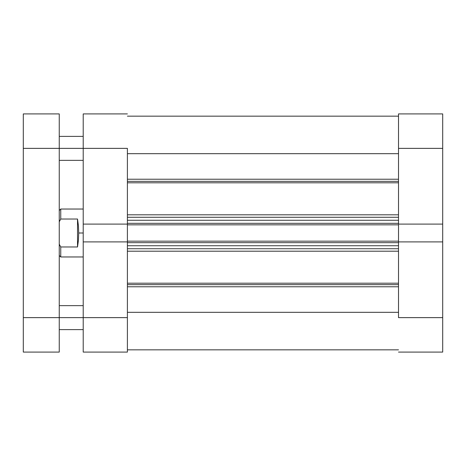 <?xml version="1.0" encoding="UTF-8"?>
<svg xmlns="http://www.w3.org/2000/svg" width="466" height="466" viewBox="0 0 466 466"><rect width="100%" height="100%" fill="white"/><g stroke="black" fill="none" stroke-linecap="round" stroke-linejoin="round"><path stroke-width="0.7" d="M398.512 148.369L442.7 148.369L442.7 224.105L398.512 224.105L398.512 148.369L398.512 224.105L442.7 224.105L442.7 113.92L398.512 113.92L398.512 148.369L442.7 148.369L442.7 113.92L398.512 113.92L398.512 148.369M442.7 352.08L398.512 352.08L442.7 352.08L442.7 224.105L442.7 317.631L398.512 317.631L398.512 241.895L398.512 317.631L442.7 317.631L442.7 352.08M398.512 241.895L442.7 241.895L398.512 241.895L398.512 241.161L398.512 242.087M127.399 317.631L83.216 317.631L83.216 241.895L127.399 241.895L127.399 317.631L127.399 241.895L83.216 241.895L83.216 352.08L127.399 352.08L127.399 317.631L83.216 317.631L83.216 352.08L127.399 352.08L127.399 317.631M83.216 113.92L127.399 113.92L83.216 113.92L83.216 241.895L83.216 148.369L127.399 148.369L127.399 224.105L127.399 148.369L59.246 148.369L83.216 148.369L83.216 113.92M127.399 224.105L83.216 224.105L127.399 224.105L127.399 242.087M78.719 233L83.216 233L78.719 233L78.416 240.34L77.525 246.968L60.749 246.968L60.749 256.964L60.749 246.968L59.246 244.207L60.749 246.968L77.525 246.968L77.525 219.032L78.416 225.66L78.719 233L78.416 225.66L77.525 219.032L60.749 219.032L77.525 219.032L77.525 246.968L78.416 240.34L78.719 233M59.246 210.533L60.749 209.036L60.749 219.032L60.749 209.036L83.216 209.036M59.246 221.793L60.749 219.032L59.246 221.793M398.512 181.344L127.399 181.344L398.512 181.344M127.399 179.229L398.512 179.229L127.399 179.229M398.512 284.656L127.399 284.656L398.512 284.656M127.399 283.2L398.512 283.2L127.399 283.2M398.512 182.8L127.399 182.8L398.512 182.8M127.399 214.803L398.512 214.803L127.399 214.803M398.512 251.197L127.399 251.197L398.512 251.197M127.399 223.913L127.399 224.839L398.512 224.839L398.512 241.161L127.399 241.161L398.512 241.161L398.512 224.839L127.399 224.839L127.399 241.895M127.399 153.675L398.512 153.675L127.399 153.675M398.512 312.325L127.399 312.325L398.512 312.325M127.399 286.771L398.512 286.771L127.399 286.771M127.399 248.728L398.512 248.728L127.399 248.728M398.512 245.733L127.399 245.733L398.512 245.733M127.399 242.664L398.512 242.664L127.399 242.664M127.399 217.273L398.512 217.273L127.399 217.273M127.399 223.336L398.512 223.336L127.399 223.336M398.512 220.267L127.399 220.267L398.512 220.267M59.246 317.631L83.216 317.631L59.246 317.631L59.246 113.92L23.3 113.92L23.3 352.08L59.246 352.08L59.246 317.631L23.3 317.631L23.3 148.369L59.246 148.369L59.246 317.631L23.3 317.631L23.3 352.08L59.246 352.08L59.246 317.631M23.3 113.92L59.246 113.92L59.246 148.369L23.3 148.369L23.3 113.92M59.246 255.467L60.749 256.964L83.216 256.964M127.399 116.168L398.512 116.168M127.399 349.832L398.512 349.832M59.246 305.644L83.216 305.644M59.246 136.387L83.216 136.387M59.246 160.356L83.216 160.356M59.246 329.613L83.216 329.613"/></g></svg>
